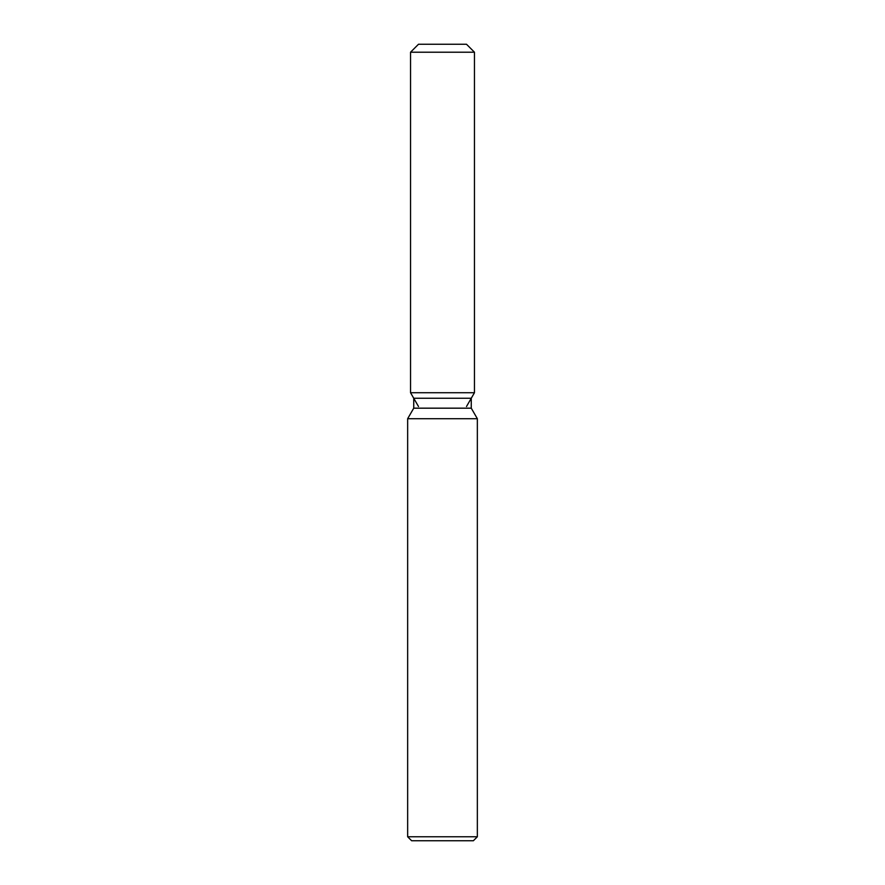 <?xml version="1.0" encoding="UTF-8"?>
<svg xmlns="http://www.w3.org/2000/svg" width="885" height="885" viewBox="0 0 885 885"><rect width="100%" height="100%" fill="white"/><g stroke="black" fill="none" stroke-linecap="round" stroke-linejoin="round"><path stroke-width="1.33" d="M466.495 44.25L418.505 44.25L466.495 44.25L474.46 52.215L474.46 392.719L442.5 392.719L474.46 392.719L471.262 398.25L471.262 408.173L477.347 418.705L477.347 836.767L407.653 836.767L411.636 840.75L473.364 840.75L477.347 836.767M471.262 408.173L413.738 408.173L413.738 398.25L471.262 398.25M413.738 408.173L407.653 418.705L477.347 418.705M418.505 44.25L410.54 52.215L410.54 392.719L442.5 392.719L410.54 392.719L413.738 398.25M410.54 52.215L474.46 52.215M407.653 418.705L407.653 836.767M466.495 406.514L474.46 392.719M418.505 406.514L410.54 392.719"/></g></svg>
